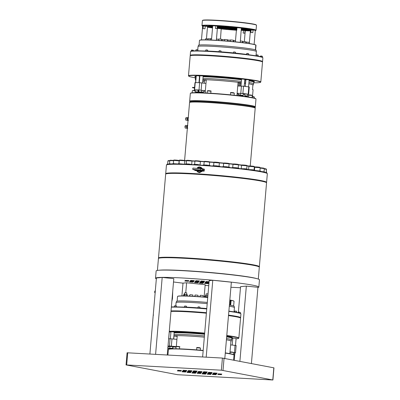 <?xml version="1.0" encoding="UTF-8"?>
<svg xmlns="http://www.w3.org/2000/svg" width="400" height="400" viewBox="0 0 400 400"><rect width="100%" height="100%" fill="white"/><g stroke="black" fill="none" stroke-linecap="round" stroke-linejoin="round"><path stroke-width="0.6" d="M259.175 266.935L259.27 266.855A50.63 2.825 -175.1 0 0 259.36 266.705A50.63 2.825 -175.1 0 0 223.895 260.955A50.63 2.825 -175.1 0 0 158.475 258.055A50.63 2.825 -175.1 0 0 158.54 258.22L158.615 258.315M259.36 266.705L266.55 182.845A50.63 2.825 -175.1 0 0 266.485 182.68A50.63 2.825 -175.1 0 0 231.085 177.095A50.63 2.825 -175.1 0 0 165.755 174.045A50.63 2.825 -175.1 0 0 165.66 174.195L158.475 258.055M153.245 314.975L153.525 315.125M153.335 314.995L153.265 314.72M153.235 314.97L153.27 314.68M155.245 291.605L155.19 290.97L154.9 291L154.68 291.865L154.755 292.7L155.21 292.015M155.15 292.74L154.755 292.7M254.91 106.94A32.585 1.82 -175.1 0 0 226.65 102.795A32.585 1.82 -175.1 0 0 191.47 101.055A32.585 1.82 -175.1 0 0 190.055 101.38M255.04 107.075A32.695 1.825 -175.1 0 0 219.505 102.17A32.695 1.825 -175.1 0 0 189.9 101.49L189.72 101.3A32.94 1.84 -175.1 0 1 189.675 101.19A32.94 1.84 -175.1 0 1 219.505 101.91A32.94 1.84 -175.1 0 1 255.315 106.82A32.94 1.84 -175.1 0 1 255.255 106.915L255.18 107.845A32.895 1.835 -175.1 0 0 232.135 104.135A32.895 1.835 -175.1 0 0 191.105 101.84A32.895 1.835 -175.1 0 0 189.63 102.23L189.89 101.52A32.7 1.825 4.9 0 1 191.355 101.135A32.7 1.825 4.9 0 1 232.14 103.415A32.7 1.825 4.9 0 1 255.045 107.105C254.36 106.765 256.52 106.925 249.89 105.615C244.305 104.66 236.52 103.72 226.54 102.785L202.955 101.12L191.45 101.055L189.89 101.52M181.905 295.91L183.005 283.115L186.615 282.77L205.185 284.68L204.175 296.45L205.08 296.475M205.09 296.365L204.305 296.34L204.12 297.065M183.945 295.695L183.01 295.705L183.87 295.53M183.985 294.035L184.715 294.015M184.725 293.9L183.875 293.995L183.745 295.525M229.395 305.045A28.95 1.615 4.9 0 1 230.895 305.315A28.95 1.615 4.9 0 1 234.205 306.335L234.425 307.575A29.28 1.635 4.9 0 1 234.425 307.6L234.06 311.895M175.81 305.775L176.08 302.6A29.28 1.635 4.9 0 1 176.085 302.575L176.515 301.39A28.95 1.615 4.9 0 1 207.3 302.435M186.74 295.995L183.695 295.92M183.965 294.44L187.01 294.5L183.965 294.44L183.86 295.63L187.055 296.01M186.545 294.58L186.445 295.775M187.33 294.735L187.23 295.925M184.865 294.435L184.76 295.625M230.49 301.175L231.145 300.87A28.365 1.585 4.9 0 0 230.985 300.84A28.365 1.585 4.9 0 0 230.35 300.72L230.145 305.175M177.125 301.14L177.525 296.49A28.365 1.585 4.9 0 1 177.575 296.405A28.365 1.585 4.9 0 1 192.635 296.38A28.365 1.585 4.9 0 1 207.725 297.49M229.815 300.13A28.365 1.585 4.9 0 1 231.025 300.355A28.365 1.585 4.9 0 1 234.01 301.24A28.365 1.585 4.9 0 1 234.045 301.335L233.645 305.985M230.605 305.26L231.145 300.87M174.145 332.955A29.28 1.635 4.9 0 1 204.575 334.275A29.46 1.645 4.9 0 0 174.15 332.91M226.665 336.87A29.28 1.635 4.9 0 1 231.8 338.255L231.66 339.885A29.28 1.635 4.9 0 1 231.655 339.91L231.225 341.095A28.95 1.615 4.9 0 1 230.93 341.27M226.665 336.85A29.46 1.645 4.9 0 1 231.97 338.295A29.46 1.645 4.9 0 1 231.785 338.425M174.005 334.595A29.28 1.635 4.9 0 1 204.43 335.91M226.525 338.505A29.28 1.635 4.9 0 1 228.31 338.825A29.28 1.635 4.9 0 1 231.66 339.885M169.255 331.6A36.05 2.01 4.9 0 1 204.65 333.35M226.76 335.76A36.05 2.01 4.9 0 1 234.47 336.975A36.05 2.01 4.9 0 1 238.525 338.385A36.05 2.01 4.9 0 1 236.05 338.795M231.96 338.315L232.795 338.375M232.22 345.055L232.81 338.16L233.685 338.155L236.08 338.44L235.485 345.395M170.355 338.74L170.95 331.795L171.825 331.785L174.22 332.075L173.625 339.02M168.675 338.84L169.265 331.955L170.93 332.005M197.96 307.825A29.46 1.645 -175.1 0 0 191.06 307.38A29.46 1.645 -175.1 0 0 186.475 307.16M184.52 307.09A29.46 1.645 -175.1 0 0 180.985 307.015M206.78 308.535A29.46 1.645 -175.1 0 0 199.905 307.965M171.365 306.965A36.05 2.01 4.9 0 1 198.72 308.05A36.05 2.01 4.9 0 1 206.765 308.715M228.875 311.12A36.05 2.01 4.9 0 1 240.66 313.525L240.88 313.785A36.295 2.025 4.9 0 1 240.925 313.905L240.605 317.665A36.295 2.025 4.9 0 1 240.54 317.775L240.395 317.895M229.29 306.225A29.28 1.635 4.9 0 1 231.075 306.545A29.28 1.635 4.9 0 1 234.425 307.575M176.085 302.575A29.28 1.635 4.9 0 1 207.2 303.63M226.415 339.78A28.67 1.6 4.9 0 1 230.945 341.045L229.865 353.64M176.32 346.385L177.235 335.685A28.67 1.6 4.9 0 1 204.325 337.16A28.95 1.615 4.9 0 0 173.89 335.905M173.725 339.035L173.985 335.995L177.18 336.325M172.895 348.74L173.055 346.88M233.6 360.075L234.025 355.125A32.94 1.84 -175.1 0 0 233.985 355.015L233.76 354.755A32.695 1.825 -175.1 0 0 225.29 352.89M203.19 350.405A32.695 1.825 -175.1 0 0 186.07 349.15A32.695 1.825 -175.1 0 0 168.71 349.175L168.45 349.4A32.94 1.84 -175.1 0 0 168.39 349.495L167.915 355.02M203.17 350.635A32.94 1.84 -175.1 0 0 185.94 349.37A32.94 1.84 -175.1 0 0 168.45 349.4M233.985 355.015A32.94 1.84 -175.1 0 0 225.275 353.11M272.92 379.995L273.96 367.86L222.415 358.07L127.08 352.78L126.04 364.915L221.375 370.205L272.92 379.995L177.585 374.705L126.04 364.915M187.455 371.785L191.07 372.04L187.455 371.785M202.715 372.96L206.33 373.215L202.715 372.96M192.39 372.38L196 372.635L192.39 372.38M207.645 373.555L211.26 373.81L207.645 373.555M187.685 371.475L191.3 371.73L187.685 371.475M188.15 370.86L191.765 371.115L188.15 370.86M192.62 372.07L196.235 372.33L192.62 372.07M192.85 371.765L196.465 372.02L192.85 371.765M177.59 370.59L181.205 370.845L177.59 370.59M177.825 370.28L181.435 370.54L177.825 370.28M193.08 371.455L196.695 371.71L193.08 371.455M208.11 372.94L211.725 373.195L208.11 372.94M218.205 373.825L221.82 374.08L218.205 373.825M207.88 373.245L211.49 373.5L207.88 373.245M217.975 374.13L221.585 374.385L217.975 374.13M202.485 373.265L206.095 373.52L202.485 373.265M186.995 372.4L190.605 372.655L186.995 372.4M192.155 372.69L195.77 372.945L192.155 372.69M202.02 373.88L205.635 374.135L202.02 373.88M207.415 373.86L211.03 374.12L207.415 373.86M212.345 374.46L215.96 374.715L212.345 374.46M217.74 374.44L221.355 374.695L217.74 374.44M193.315 371.15L196.925 371.405L193.315 371.15M203.41 372.035L207.025 372.29L203.41 372.035M208.57 372.32L212.185 372.58L208.57 372.32M193.545 370.84L197.16 371.095L193.545 370.84M203.18 372.34L206.79 372.595L203.18 372.34M183.22 370.265L186.83 370.52L183.22 370.265M208.34 372.63L211.955 372.885L208.34 372.63M198.015 372.055L201.63 372.31L198.015 372.055M203.64 371.725L207.255 371.98L203.64 371.725M213.505 372.92L217.12 373.175L213.505 372.92M198.475 371.435L202.09 371.695L198.475 371.435M198.245 371.745L201.86 372L198.245 371.745M212.58 374.15L216.19 374.405L212.58 374.15M207.185 374.17L210.795 374.425L207.185 374.17M202.25 373.575L205.865 373.83L202.25 373.575M197.09 373.285L200.7 373.54L197.09 373.285M191.925 372.995L195.54 373.25L191.925 372.995M182.06 371.805L185.675 372.06L182.06 371.805M197.32 372.975L200.935 373.235L197.32 372.975M212.81 373.845L216.425 374.1L212.81 373.845M213.04 373.535L216.655 373.79L213.04 373.535M213.275 373.225L216.885 373.485L213.275 373.225M202.945 372.65L206.56 372.905L202.945 372.65M188.38 370.55L191.995 370.805L188.38 370.55M182.985 370.57L186.6 370.825L182.985 370.57M177.36 370.9L180.975 371.155L177.36 370.9M187.92 371.17L191.53 371.425L187.92 371.17M197.785 372.36L201.395 372.615L197.785 372.36M182.29 371.495L185.905 371.75L182.29 371.495M182.755 370.88L186.37 371.135L182.755 370.88M182.525 371.185L186.135 371.445L182.525 371.185M187.225 372.09L190.84 372.345L187.225 372.09M197.55 372.67L201.165 372.925L197.55 372.67M171.025 310.935A36.295 2.025 4.9 0 1 198.335 312.04A36.295 2.025 4.9 0 1 206.42 312.705M228.53 315.11A36.295 2.025 4.9 0 1 240.605 317.665M171 311.215A36.05 2.01 4.9 0 1 198.355 312.3A36.05 2.01 4.9 0 1 206.4 312.96M228.51 315.37A36.05 2.01 4.9 0 1 236.215 316.585A36.05 2.01 4.9 0 1 240.295 317.77L240.515 318.035A36.295 2.025 4.9 0 1 240.56 318.15L238.855 338.055A36.295 2.025 4.9 0 1 238.79 338.165L238.525 338.385M171.35 307.17A36.295 2.025 4.9 0 1 198.655 308.28A36.295 2.025 4.9 0 1 206.745 308.945M228.855 311.345A36.295 2.025 4.9 0 1 240.88 313.785M226.42 339.755A28.95 1.615 4.9 0 1 227.915 340.025A28.95 1.615 4.9 0 1 231.225 341.095M169.28 331.32A36.295 2.025 4.9 0 1 204.675 333.095M226.785 335.495A36.295 2.025 4.9 0 1 234.705 336.745A36.295 2.025 4.9 0 1 238.855 338.055M228.49 315.595A36.295 2.025 4.9 0 1 236.41 316.84A36.295 2.025 4.9 0 1 240.515 318.035M170.985 311.42A36.295 2.025 4.9 0 1 206.38 313.19M207.095 293.835L206.08 293.915L208.02 294.08L207.095 293.835M207.875 295.74L205.215 295.625L205.115 296.82L207.765 297.02M207.885 295.61L205.215 295.625M206.115 295.625L206.01 296.815M207.795 295.77L207.695 296.96M204.945 297.135L207.755 297.155M185.09 292.605L186.77 292.9L185.09 292.605M177.575 296.405L177.71 296.295A28.24 1.575 4.9 0 1 192.705 296.27A28.24 1.575 4.9 0 1 207.735 297.375M229.825 300.02A28.24 1.575 4.9 0 1 233.9 301.11L234.01 301.24M194.71 296.39L195.005 295.315M189.75 296.12L189.865 294.74L190.68 294.735L192.905 295L192.795 296.275M200.07 296.75L200.195 295.32L201.005 295.315L203.235 295.58L203.115 296.985M205.035 296.98L205.19 295.895M199.87 296.735L200.17 295.6M194.915 296.4L195.03 295.03L195.845 295.025L198.07 295.29L197.955 296.6M189.545 296.11L189.845 295.025M189.34 296.1L189.61 295.33M187.31 294.96L187.425 296.02M176.045 347.19L172.775 346.855M168.695 346.435L167.99 346.355M234.53 352.945A34.89 1.95 -175.1 0 0 235.5 352.82L236.155 345.525L230.615 344.89M229.995 352.17L233.68 352.485L230.325 351.93L229.91 353.65M233.675 352.55L235.53 352.805M168.635 338.845A34.89 1.95 4.9 0 1 170.06 338.74L169.435 346.02A34.89 1.95 -175.1 0 0 168.01 346.125M169.435 346.02L179.53 346.865L179.58 348.85M176.92 339.36L170.06 338.74M170.37 346.355L172.315 346.52M168.685 346.515L172.795 346.62L172.645 348.37L169.73 348.12L169.88 346.37M233.67 352.615L234.175 352.89M155.595 354.335L162.19 277.445L173.795 278.64L167.25 354.985M162.19 277.445L156.415 277.995L149.895 354.015M156.34 278.82A51.85 2.895 4.9 0 1 155.52 278.22L156.145 270.94A51.85 2.895 4.9 0 1 183.77 270.74A51.85 2.895 4.9 0 1 259.46 279.795L258.84 287.075A51.85 2.895 4.9 0 1 257.925 287.53M240.47 287.715A51.85 2.895 4.9 0 1 231.215 287.275A51.85 2.895 4.9 0 1 230.92 287.255M208.74 285.685A51.85 2.895 4.9 0 1 205.125 285.375M183 283.15A51.85 2.895 4.9 0 1 173.51 281.975M155.52 278.22A51.85 2.895 4.9 0 1 183.145 278.025A51.85 2.895 4.9 0 1 258.84 287.075M188.915 280.665L185.305 280.4L188.915 280.665M208.18 283.665L204.57 283.405L208.18 283.665M203.02 283.38L199.405 283.115L203.02 283.38M198.085 282.78L194.475 282.52L198.085 282.78M193.155 282.185L189.54 281.925L193.155 282.185M193.385 281.88L189.775 281.615L193.385 281.88M188.455 281.28L184.84 281.02L188.455 281.28M188.685 280.975L185.07 280.71L188.685 280.975M194.08 280.955L190.465 280.69L194.08 280.955M194.31 280.645L190.7 280.385L194.31 280.645M199.475 280.935L195.86 280.67L199.475 280.935M204.64 281.225L201.025 280.96L204.64 281.225M209.075 281.745L205.955 281.555L209.06 281.91M203.25 283.07L199.635 282.81L203.25 283.07M208.415 283.36L204.8 283.095L208.415 283.36M203.48 282.765L199.87 282.5L203.48 282.765M198.32 282.475L194.705 282.21L198.32 282.475M208.645 283.05L205.03 282.79L208.645 283.05M199.245 281.24L195.63 280.98L199.245 281.24M204.405 281.53L200.795 281.27L204.405 281.53M199.01 281.55L195.4 281.29L199.01 281.55M193.85 281.26L190.235 281L193.85 281.26M209.045 282.08L205.725 281.865L209.035 282.225M204.175 281.84L200.56 281.575L204.175 281.84M209.02 282.42L205.495 282.175L209.01 282.535M198.78 281.86L195.17 281.595L198.78 281.86M203.945 282.145L200.33 281.885L203.945 282.145M198.55 282.165L194.935 281.905L198.55 282.165M193.615 281.57L190.005 281.305L193.615 281.57M203.715 282.455L200.1 282.19L203.715 282.455M208.99 282.77L205.265 282.48L208.98 282.84M238.33 312.705L240.565 286.66L246.34 286.105L257.945 287.3L251.41 363.505M202.63 356.965L209.175 280.615L212.78 280.275L231.355 282.185L224.82 358.385M212.78 280.275L206.19 357.16M246.34 286.105L239.895 361.285M236.095 338.795L235.525 345.4M234.885 352.91L234.26 360.2M186.615 282.77L185.77 292.64M233.65 352.825L234.655 352.99L234.505 354.74L233.5 354.575L233.68 352.485M170.03 348.375L168.045 348.28L168.195 346.53L169.86 346.595M170.27 348.63L168.58 348.5L170.27 348.63M171.15 348.38L169.905 348.33L171.145 348.365M266.485 182.68L266.26 182.42A50.385 2.815 -175.1 0 0 231.035 176.855A50.385 2.815 -175.1 0 0 166.02 173.825L165.755 174.045M259.255 267.025L259.03 266.765A50.385 2.815 -175.1 0 0 223.805 261.205A50.385 2.815 -175.1 0 0 158.785 258.17L158.525 258.39A50.63 2.825 4.9 0 1 223.855 261.44A50.63 2.825 4.9 0 1 259.255 267.025A50.63 2.825 4.9 0 1 259.32 267.19L258.3 279.07M266.405 182.59L266.5 182.51A50.63 2.825 -175.1 0 0 266.59 182.36A50.63 2.825 -175.1 0 0 231.125 176.605A50.63 2.825 -175.1 0 0 165.705 173.71A50.63 2.825 -175.1 0 0 165.77 173.875L165.85 173.97M266.59 182.36L267.33 173.745A50.63 2.825 -175.1 0 0 267.265 173.58A50.63 2.825 -175.1 0 0 231.865 167.99A50.63 2.825 -175.1 0 0 166.535 164.945A50.63 2.825 -175.1 0 0 166.445 165.095L165.705 173.71M202.675 171.055L199.63 172.625L198.565 172.355A2.745 2.59 -75.9 0 0 201.58 170.81M201.73 168.855A2.745 2.59 -75.9 0 0 199.905 167.03L200.965 167.3L202.745 168.915M254.745 167.175A43.31 2.42 -175.1 0 0 254.315 167.095M248.895 166.225A43.31 2.42 -175.1 0 0 246.975 165.955M241.54 165.24A43.31 2.42 -175.1 0 0 238.45 164.87M233.005 164.26A43.31 2.42 -175.1 0 0 230.065 163.95A43.31 2.42 -175.1 0 0 229.115 163.85L228.84 167.015M223.655 163.32A43.31 2.42 -175.1 0 0 219.375 162.93M213.905 162.465A43.31 2.42 -175.1 0 0 209.655 162.135M204.185 161.74A43.31 2.42 -175.1 0 0 200.385 161.495M194.915 161.185A43.31 2.42 -175.1 0 0 191.975 161.045M186.495 160.84A43.31 2.42 -175.1 0 0 184.785 160.8M233.175 164.045A43.065 2.405 -175.1 0 0 230.01 163.715A43.065 2.405 -175.1 0 0 229.055 163.615M223.805 163.1A43.065 2.405 -175.1 0 0 219.285 162.69M214.03 162.245A43.065 2.405 -175.1 0 0 209.54 161.895M204.275 161.52A43.065 2.405 -175.1 0 0 200.25 161.26M194.97 160.96A43.065 2.405 -175.1 0 0 191.825 160.81M186.52 160.62A43.065 2.405 -175.1 0 0 184.645 160.575M179.315 160.56A43.065 2.405 -175.1 0 0 179.025 160.565M254.9 166.985A43.065 2.405 -175.1 0 0 254.335 166.88M249.08 166.03A43.065 2.405 -175.1 0 0 246.985 165.73M241.725 165.035A43.065 2.405 -175.1 0 0 238.43 164.64M267.265 173.58L267.04 173.315A50.385 2.815 -175.1 0 0 266.76 173.105A50.385 2.815 -175.1 0 0 264.45 172.335A50.385 2.815 -175.1 0 0 260.06 171.42A50.385 2.815 -175.1 0 0 253.785 170.415A50.385 2.815 -175.1 0 0 245.9 169.35A50.385 2.815 -175.1 0 0 236.745 168.28A50.385 2.815 -175.1 0 0 231.815 167.755A50.385 2.815 -175.1 0 0 226.72 167.245A50.385 2.815 -175.1 0 0 216.27 166.3A50.385 2.815 -175.1 0 0 205.85 165.48A50.385 2.815 -175.1 0 0 195.91 164.82A50.385 2.815 -175.1 0 0 186.89 164.35A50.385 2.815 -175.1 0 0 179.18 164.09A50.385 2.815 -175.1 0 0 173.115 164.055A50.385 2.815 -175.1 0 0 168.97 164.24A50.385 2.815 -175.1 0 0 166.92 164.645A50.385 2.815 -175.1 0 0 166.8 164.725L166.535 164.945M202.58 82.975L203.18 76.005L199.915 75.735M196.29 75.67L199.555 75.94L198.975 82.67M245.31 86.44L245.895 79.645L247.38 79.68L249.165 79.925L248.565 86.88M240.94 86.04L241.535 79.07L243.025 79.105L244.805 79.35L244.21 86.3M197.5 92.14L195.55 91.985L197.5 92.14M195.085 91.745L195.235 89.995L198.15 90.245L198 91.995L195.205 91.72L196.01 92.085C197.9 92.26 198.56 92.23 198 91.995M200.18 92.075L199.285 92.08L200.18 92.075M198.71 91.81L198.86 90.06L201.775 90.31L201.625 92.06L198.71 91.81C198.835 92.075 198.185 92.02 201.245 92.26L201.625 92.06M241.885 95.535L240.88 95.375L241.895 95.43M240.485 93.405L243.405 93.655L243.255 95.405L240.335 95.155L240.485 93.405M247.115 96.135L245.15 95.96L247.115 96.135M244.69 95.73L244.84 93.98L247.76 94.23L247.61 95.98L244.91 95.705L247.21 96.175L245.47 96.05C248.755 96.275 247.015 96.19 247.61 95.98M202.645 26.18A26.9 1.5 4.9 0 1 202.23 25.945A26.9 1.5 4.9 0 1 226.555 26.445A26.9 1.5 4.9 0 1 255.75 30.535A26.9 1.5 4.9 0 1 255.3 30.69M250.385 30.89A26.9 1.5 4.9 0 1 245.245 30.74M236.41 30.235A26.9 1.5 4.9 0 1 221.225 28.935M212.525 27.935A26.9 1.5 4.9 0 1 207.455 27.21M220.48 39.075L221.205 28.69L217.39 28.29M243.595 30.38L245.01 30.685L244.79 33.235L243.115 33.02L243.595 30.38L241.17 30.21M251.39 29.845L250.465 29.98L253.04 30.075L252.825 32.62L250.865 32.5L251.08 29.95M253.04 30.075L255.21 30.265L252.755 29.935M236.525 30.22L236.985 27.555L236.8 30.21L236.395 30.25L235.4 41.85M240.255 42.37L241.355 28.065L236.985 27.555M215.9 25.81L217.315 26.115L217.095 28.665L215.42 28.445L215.9 25.81L212.715 25.775L215.64 25.9M203.575 26.005L205.23 26.23L205.01 28.78L203.05 28.66L203.27 26.11L203.575 26.005L202.655 26.14L203.27 26.11M205.23 26.23L207.395 26.425L204.945 26.09M217.56 26.29L220.88 26.66L217.55 26.455M212.62 26.27L208.67 25.94L212.62 26.27M212.61 26.94L209.59 26.585L212.625 26.75M212.56 27.515L210.51 27.23L212.58 27.295M223.635 28.58L219.685 28.255L223.635 28.58M232.805 29.6L228.86 29.275L232.805 29.6M249.315 30.355L245.365 30.03L249.315 30.355M248.395 29.715L244.445 29.385L248.395 29.715M247.475 29.07L243.525 28.74L247.475 29.07M236.715 28.03L234.35 27.72L236.73 27.815M234.935 27.49L230.985 27.165L234.935 27.49M230.965 28.315L227.02 27.985L230.965 28.315M229.445 29.045L225.495 28.72L229.445 29.045M222.715 27.935L218.765 27.61L222.715 27.935M226.08 28.49L222.13 28.165L226.08 28.49M236.59 29.44L233.75 29.095L236.61 29.24M245.95 29.8L242 29.475L245.95 29.8M226.68 27.115L222.735 26.785L226.68 27.115M241.315 28.52L241.675 28.615L241.305 28.645M217.54 26.575L218.435 26.75L217.52 26.76M230.045 27.67L226.1 27.34L230.045 27.67M241.295 28.8L245.035 29.17L241.285 28.895M212.635 26.63L212.035 26.495L212.65 26.47M227.6 27.755L223.655 27.43L227.6 27.755M236.645 28.82L232.83 28.455L236.65 28.74M225.16 27.845L221.21 27.52L225.16 27.845M217.49 27.12L219.355 27.39L217.475 27.34M241.275 29.04L242.595 29.26L241.255 29.25M221.795 27.29L217.845 26.965L221.795 27.29M236.665 28.59L235.27 28.365L236.685 28.375M233.41 28.225L229.465 27.895L233.41 28.225M224.24 27.2L220.29 26.875L224.24 27.2M235.855 28.135L231.905 27.81L235.855 28.135M232.49 27.58L228.545 27.255L232.49 27.58M236.62 29.115L236.19 29.01L236.63 28.975M241.225 29.595L243.515 29.905L241.205 29.815M234.33 28.87L230.385 28.54L234.33 28.87M217.44 27.695L220.275 28.035L217.425 27.89M228.52 28.4L224.575 28.075L228.52 28.4M231.885 28.955L227.94 28.63L231.885 28.955M235.25 29.515L231.305 29.185L235.25 29.515M229.125 27.025L225.18 26.695L229.125 27.025M223.315 26.56L219.37 26.23L223.315 26.56M241.345 28.185L244.115 28.525L241.33 28.385M250.84 29.625L246.89 29.295L250.84 29.625M250.44 30.27L247.81 29.94L250.455 30.06M246.87 30.445L242.92 30.12L246.87 30.445M236.545 30.01L234.67 29.74L236.56 29.79M227 29.135L223.05 28.81L227 29.135M217.415 28.02L217.835 28.125L217.405 28.155M207.505 26.64L211.105 27.015L207.495 26.765M210.175 26.36L206.225 26.03L210.175 26.36M212.68 26.095L211.115 25.855L212.7 25.88M256.455 25.165L256.23 24.905A26.9 1.5 -175.1 0 0 227.025 20.985A26.9 1.5 -175.1 0 0 202.71 20.315L202.45 20.535A27.145 1.515 4.9 0 1 226.98 21.21A27.145 1.515 4.9 0 1 256.455 25.165A27.145 1.515 4.9 0 1 256.49 25.255L256.065 30.23A27.145 1.515 -175.1 0 0 226.555 26.185A27.145 1.515 -175.1 0 0 201.975 25.595A27.145 1.515 -175.1 0 0 202.01 25.68L202.23 25.945M255.75 30.535L256.015 30.31A27.145 1.515 -175.1 0 0 256.065 30.23M201.975 25.595L202.4 20.62A27.145 1.515 4.9 0 1 202.45 20.535M217.38 28.405L221.235 28.795M241.165 30.32L243.33 30.47M245.26 30.765L244.34 41.56M249.3 43.545L250.465 29.98M255.32 30.395L254.125 44.42M237.02 27.66L241.355 28.065M239.745 42.31L237.53 42.07M217.565 26.19L216.36 40.3M213.27 40.125L212.06 40.065M211.485 40.035L212.715 25.775M207.51 26.555L206.46 38.81M230.235 41.355L230.495 39.92L233.39 40.205L233.27 41.64M233.62 41.67L233.72 40.5L235.51 40.57M240.375 40.965L242.565 41.23L242.445 42.625M218.615 40.44L218.875 38.99L221.775 39.275L221.655 40.655M224.425 40.865L224.685 39.455L227.585 39.74L227.465 41.11M227.815 41.14L227.91 40.035L230.335 40.175M222.005 40.68L222.1 39.565L224.525 39.705M216.465 39.075L218.715 39.24M210.365 39.99L210.48 38.635L211.605 38.65M242.795 42.665L242.89 41.525L245.93 41.785L245.82 43.05M233.35 40.69L233.7 40.73M227.54 40.22L227.89 40.26M221.735 39.755L222.08 39.795M246.17 43.095L246.255 42.08L249.295 42.34L249.195 43.525M207.935 39.9L208.04 38.725L210.465 38.86M242.525 41.71L242.87 41.75M205.505 39.85L205.595 38.81L208.02 38.95M245.89 42.265L246.235 42.305M255.755 45.975L255.905 45.64A28.365 1.585 4.9 0 0 255.88 45.615A28.365 1.585 4.9 0 0 255.75 45.53L255.42 49.855M255.9 45.64L255.515 49.885M199.08 45.07L199.475 40.415A28.365 1.585 4.9 0 1 199.53 40.33L199.66 40.22A28.24 1.575 4.9 0 1 202.2 39.87A28.24 1.575 4.9 0 1 233.08 41.62A28.24 1.575 4.9 0 1 255.85 45.04L255.96 45.17A28.365 1.585 4.9 0 1 256 45.26L255.6 49.915M199.53 40.33A28.365 1.585 4.9 0 1 202.08 39.98A28.365 1.585 4.9 0 1 232.78 41.705A28.365 1.585 4.9 0 1 255.92 45.13A28.365 1.585 4.9 0 1 255.96 45.17M239.86 95.55L240.205 95.59M195.355 77.795A36.05 2.01 4.9 0 1 188.86 76.255A36.05 2.01 4.9 0 1 188.755 76.165L188.535 75.9A36.295 2.025 4.9 0 1 188.485 75.785L190.195 55.88A36.295 2.025 4.9 0 1 190.26 55.77A36.295 2.025 4.9 0 1 225.805 56.9A36.295 2.025 4.9 0 1 262.365 61.875A36.295 2.025 4.9 0 1 262.47 61.965A36.295 2.025 4.9 0 1 262.515 62.08L260.81 81.985A36.295 2.025 4.9 0 1 260.745 82.09L260.48 82.315A36.05 2.01 4.9 0 1 253.7 82.795M188.485 75.785A36.295 2.025 4.9 0 1 223.085 76.72A36.295 2.025 4.9 0 1 260.66 81.775A36.295 2.025 4.9 0 1 260.81 81.985M190.26 55.77L190.525 55.55A36.05 2.01 4.9 0 1 234.315 57.445A36.05 2.01 4.9 0 1 262.145 61.61A36.05 2.01 4.9 0 1 262.245 61.7L262.47 61.965M188.755 76.165A36.05 2.01 4.9 0 1 222.07 76.895A36.05 2.01 4.9 0 1 260.395 82A36.05 2.01 4.9 0 1 260.48 82.315M248.835 83.76A28.95 1.615 4.9 0 1 253.065 84.83A28.95 1.615 4.9 0 1 253.175 85.02A28.95 1.615 4.9 0 1 252.88 85.2M195.75 80.3A28.95 1.615 4.9 0 1 195.61 80.215A28.95 1.615 4.9 0 1 195.49 80.075A28.95 1.615 4.9 0 1 195.93 79.815M199.24 79.58A28.95 1.615 4.9 0 1 199.58 79.575M202.87 79.605A28.95 1.615 4.9 0 1 241.23 82.655M244.485 83.085A28.95 1.615 4.9 0 1 245.585 83.245M244.46 83.365L245.57 83.385M248.83 83.79A28.67 1.6 4.9 0 1 252.9 84.975L252.505 89.575M205.155 92.93L206.285 79.735A28.67 1.6 4.9 0 1 238.07 82.29L236.935 95.51M195.555 82.61L195.77 80.075A28.67 1.6 4.9 0 1 195.92 79.935M199.24 79.615A28.67 1.6 4.9 0 1 199.29 79.61L199.575 79.65M202.73 81.225A23.79 1.33 -175.1 0 0 204.37 81.535M204.37 81.5A23.425 1.31 4.9 0 1 202.735 81.175M202.82 80.175A23.425 1.31 4.9 0 1 206.25 80.15M238.04 82.635A23.425 1.31 4.9 0 1 241.195 83.06M248.94 82.515A29.28 1.635 4.9 0 1 253.49 83.645A29.28 1.635 4.9 0 1 253.61 83.81A29.28 1.635 4.9 0 1 253.605 83.835L253.175 85.02M195.49 80.075L195.27 78.835A29.28 1.635 4.9 0 1 195.27 78.81A29.28 1.635 4.9 0 1 196.04 78.51M199.35 78.33A29.28 1.635 4.9 0 1 199.685 78.325M202.975 78.365A29.28 1.635 4.9 0 1 241.335 81.42M244.595 81.845A29.28 1.635 4.9 0 1 245.69 82.005M197.755 49.77L198.035 46.53A29.28 1.635 4.9 0 1 198.04 46.505L198.47 45.32A28.95 1.615 4.9 0 1 226.28 46.105A28.95 1.615 4.9 0 1 256.04 50.12A28.95 1.615 4.9 0 1 256.155 50.265L256.38 51.505A29.28 1.635 4.9 0 1 256.38 51.53L256.01 55.82M198.04 46.505A29.28 1.635 4.9 0 1 226.165 47.3A29.28 1.635 4.9 0 1 256.26 51.36A29.28 1.635 4.9 0 1 256.38 51.505M190.4 55.655L190.28 55.515A36.295 2.025 4.9 0 1 190.235 55.395L190.555 51.635A36.295 2.025 4.9 0 1 190.625 51.525L190.885 51.305A36.05 2.01 4.9 0 1 234.68 53.2A36.05 2.01 4.9 0 1 262.61 57.45L262.835 57.715A36.295 2.025 4.9 0 1 262.88 57.835L262.555 61.595A36.295 2.025 4.9 0 1 262.49 61.705L262.35 61.82M190.625 51.525A36.295 2.025 4.9 0 1 234.715 53.435A36.295 2.025 4.9 0 1 262.835 57.715M190.235 55.395A36.295 2.025 4.9 0 1 234.39 57.195A36.295 2.025 4.9 0 1 262.555 61.595M255.315 106.82L255.98 99.05A32.94 1.84 -175.1 0 0 255.935 98.945A32.94 1.84 -175.1 0 0 220.17 94.145A32.94 1.84 -175.1 0 0 190.4 93.325A32.94 1.84 -175.1 0 0 190.34 93.425L189.675 101.19M255.935 98.945L255.715 98.68A32.695 1.825 -175.1 0 0 220.215 93.92A32.695 1.825 -175.1 0 0 190.665 93.105L190.4 93.325M198.17 92.685L198.355 90.49M199.025 82.67L199.29 79.61M245.35 96.55L245.39 96.045M250.795 55.045A29.46 1.645 -175.1 0 0 248.53 54.695M246.595 54.42A29.46 1.645 -175.1 0 0 235.415 53.105M233.475 52.91A29.46 1.645 -175.1 0 0 223.98 52.06A29.46 1.645 -175.1 0 0 220.965 51.83M219.02 51.69A29.46 1.645 -175.1 0 0 207.675 51.06M205.725 50.995A29.46 1.645 -175.1 0 0 202.94 50.945M245.83 80.365A29.28 1.635 4.9 0 0 244.735 80.21A29.46 1.645 4.9 0 1 245.835 80.35M249.085 80.855A29.46 1.645 4.9 0 1 253.925 82.22A29.46 1.645 4.9 0 1 253.735 82.355M195.39 77.355A29.46 1.645 4.9 0 1 195.23 77.19A29.46 1.645 4.9 0 1 196.185 76.825M199.49 76.67A29.46 1.645 4.9 0 1 199.83 76.67M203.12 76.71A29.46 1.645 4.9 0 1 241.475 79.765A29.28 1.635 4.9 0 0 203.12 76.725M249.08 80.875A29.28 1.635 4.9 0 1 253.75 82.18L253.61 83.81M195.27 78.81L195.41 77.17A29.28 1.635 4.9 0 1 196.18 76.87M199.49 76.69A29.28 1.635 4.9 0 1 199.825 76.69M203.435 92.425A23.485 1.31 4.9 0 1 201.665 92.075M201.75 91.1A23.485 1.31 4.9 0 1 202.09 91.08L201.72 90.935M198.815 90.55L198.13 90.46M195.225 90.075L194.34 89.915L194.61 89.89L195.235 82.61A34.89 1.95 4.9 0 1 199.635 82.69L199.01 89.97A34.89 1.95 -175.1 0 0 194.61 89.89M243.515 86.21A34.89 1.95 4.9 0 1 248.8 86.91L248.175 94.195A34.89 1.95 -175.1 0 0 242.89 93.495L243.515 86.21L237.75 85.985M237.125 93.265L242.89 93.495M252.5 96.48L253.08 89.695L252.515 89.58M195.235 82.61L194.965 82.635L194.34 89.915M199.01 89.97L205.345 90.705M205.97 83.42L199.635 82.69M248.175 94.195L247.75 94.31M244.82 94.26L243.355 94.23M248.625 94.295L249.25 87.015L248.8 86.91M237.095 93.615L238.06 93.775L237.905 95.62M238.02 94.26L238.98 94.42L238.87 95.73M240.18 95.885L240.425 95.335M238.94 94.905L239.9 95.065L239.835 95.845M203.4 92.85L203.535 91.275L205.295 91.34M266.785 173.12L266.825 172.645L264.64 172.28M264.635 172.38L264.67 171.925L260.555 171.385M260.545 171.51L260.58 171.075L254.705 170.44M254.695 170.545L254.73 170.135L252.765 169.795L247.92 169.605M247.345 169.535L247.375 169.145L245.08 168.765L240.56 168.705M238.81 168.51L238.845 168.145L236.205 167.735L232.375 167.51L232.02 167.775M229.475 167.515L229.5 167.185L226.515 166.74L222.79 166.565L222.67 166.865M219.735 166.6L219.76 166.3L216.415 165.825L212.955 165.71L212.925 166.02M210.02 165.79L210.045 165.535L206.655 165.055L203.235 164.95L203.205 165.29M200.76 165.125L197.39 164.44L193.97 164.335L193.94 164.705M192.355 164.615L188.98 164L185.56 163.9L185.525 164.29M185.18 164.275L178.375 163.655L178.34 164.075M178.35 163.96L172.725 163.625L172.685 164.06M172.695 163.94L168.86 163.8L168.82 164.255M168.825 164.165L166.945 164.175L166.905 164.65M197.715 170.32A1.22 1.15 -75.9 0 0 199.38 170.435M199.905 167.03A2.745 2.59 -75.9 0 0 197.175 168.085M196.705 170.395A2.745 2.59 -75.9 0 0 198.565 172.355M198.64 171.81A2.195 2.075 -75.9 0 0 201.055 170.695M201.135 168.75A2.195 2.075 -75.9 0 0 199.71 167.55M199.285 168.525L198.755 168.14L198.135 168.45M197.425 170.165L198.515 170.945L199.725 170.32M197.895 170.51A1.415 1.335 -75.9 0 0 200 170.485M199.625 168.38A1.415 1.335 -75.9 0 0 199.05 168.215M198.755 168.14L199.21 168.315M199.905 170.48L198.515 170.945M202.44 171.04A1.025 0.335 -86.2 0 1 202.42 171.04A1.025 0.335 -86.2 0 1 202.4 171.035L199.5 170.445A6.1 0.34 -175.1 0 0 197.495 170.31L197.09 170.295A2.195 2.075 -75.9 0 0 200.94 170.67M201.02 168.72A2.195 2.075 -75.9 0 0 197.67 168.13M192.925 168.085L203.78 168.985L203.73 169.545L200.515 168.685L192.925 168.085L192.73 169.355L202.565 170.19L203.655 170.465L203.605 171.025L204.1 171.15A1.025 0.335 93.8 0 0 204.12 171.15A1.025 0.335 93.8 0 0 204.16 171.145L204.18 170.91M202.64 169.27L202.565 170.19M201.52 168.845L202.35 168.88M201.85 170.9L199.75 170.135L193.65 169.71L196.23 170.535L194.855 170.445L194.89 170.025M194.725 169.745L199.64 170.35L194.72 169.83M204.305 169.44L204.33 169.14A1.025 0.335 93.8 0 0 204.275 169.11L203.78 168.985M195.39 170.57A1.025 0.335 -86.2 0 1 195.37 170.57A1.025 0.335 -86.2 0 1 195.35 170.57L194.855 170.445M195.565 170.195L197.09 170.295L196.445 170.495L196.76 170.61M196.5 170.54L196.175 170.52M200.04 170.49L202.175 170.92M203.605 171.025L202.23 170.935M203.655 170.465L202.245 170.765M201.71 168.895L203.73 169.545M158.91 270.25A50.63 2.825 4.9 0 1 222.805 273.695A50.63 2.825 4.9 0 1 256.855 278.645M157.415 270.42L158.43 258.54A50.63 2.825 4.9 0 1 158.525 258.39M194.52 87.82L192.495 87.74L194.505 88.025M194.55 87.455L192.61 87.395M194.665 90.52L194.71 90.005M188.03 120.405L185.85 120.185L185.605 118.78L186.08 117.515L187.755 117.61L187.28 118.875L187.45 119.565A1.34 0.63 -86.8 0 1 187.565 118.26M188.02 120.155A1.14 0.535 -86.8 0 1 187.52 118.915A1.14 0.535 -86.8 0 1 188.035 117.885M187.84 120A1.075 0.505 -86.8 0 1 187.585 118.925A1.075 0.505 -86.8 0 1 187.985 117.99M188.495 120.245L187.875 120.125L187.66 118.91L188.25 117.825M185.605 118.78L187.28 118.875M188.475 117.75L187.755 117.61M185.85 120.185L188.245 120.42M187.45 119.565L187.525 120.28M187.925 120.35A1.34 0.63 -86.8 0 1 187.455 119.595M187.575 118.23A1.34 0.63 -86.8 0 1 188.155 117.68M188.155 118.94L187.66 118.91M187.35 128.295L185.175 128.075L184.93 126.67L185.4 125.405L187.08 125.5L186.605 126.765L186.775 127.455A1.34 0.63 -86.8 0 1 186.885 126.15M187.34 128.045A1.14 0.535 -86.8 0 1 186.845 126.805A1.14 0.535 -86.8 0 1 187.36 125.775M187.16 127.89A1.075 0.505 -86.8 0 1 186.91 126.81A1.075 0.505 -86.8 0 1 187.305 125.88M187.82 128.13L187.2 128.01L186.985 126.8L187.575 125.715M184.93 126.67L186.605 126.765M187.8 125.635L187.08 125.5M185.175 128.075L187.57 128.305M186.775 127.455L186.85 128.17M187.25 128.24A1.34 0.63 -86.8 0 1 186.78 127.485M186.895 126.12A1.34 0.63 -86.8 0 1 187.48 125.57M187.48 126.825L186.985 126.8M172.72 291.175L172.485 298.44L172.12 298.16M152.95 318.415L152.995 317.85M153.03 317.46L153.06 317.09M184.59 160.535L189.56 102.565A32.94 1.84 4.9 0 1 191.04 102.15A32.94 1.84 4.9 0 1 232.12 104.45A32.94 1.84 4.9 0 1 255.195 108.19L250.24 165.975M172.715 347.555L172.695 348.745M179.13 346.69L176.545 346.455M196.89 347.755L200.455 348.09L199.6 347.7C197.185 347.44 196.255 347.465 196.805 347.775L196.89 347.755M199.81 347.85L197.14 347.535M232.345 352.04L230.37 351.93M239.71 312.265L238.6 312.225L239.71 312.265M239.705 312.15L238.74 312.105M235.39 311.115L236.625 311.275L235.39 311.115M236.2 311.15L235.12 311.06M234.715 311.125L234.605 311.985M198.035 306.955L199.98 307.125L198.035 306.955L197.945 307.995M199.51 307L198.165 306.845M184.675 306.135L186.55 306.28L186.465 307.26M186.14 306.155L184.8 306.025M176.46 305.995L174.515 305.83L176.46 305.995L176.38 306.9M176.105 305.88L174.905 305.775M171.42 306.315L171.395 306.965M226.695 336.53A29.575 1.65 4.9 0 1 232.11 337.995L232.12 337.945M174.175 332.575A29.575 1.65 4.9 0 1 204.6 333.95M204.625 333.69A29.92 1.67 -175.1 0 0 174.205 332.27M232.125 337.975A29.92 1.67 -175.1 0 0 226.715 336.26M222.415 358.07L221.375 370.205M223.015 370.375L224.055 358.24M126.69 364.91L127.73 352.775M273.82 367.815L272.78 379.95M235.045 345.345L234.42 352.625M171.36 346.135L171.985 338.855M233.815 354.82L234.505 354.74M168.045 348.28L168.76 348.595C170.72 348.8 171.455 348.78 170.96 348.53L170.765 348.47M168.72 348.475L170.49 348.64L168.72 348.475M196.015 92.085L197.68 92.19L196.015 92.085M201.225 92.26L200.815 92.125L201.225 92.26M240.62 95.345L241.27 95.495L240.62 95.345M200.985 92.255L200.94 92.755M243.085 96.245L243.145 95.565M241.525 79.19A29.92 1.67 -175.1 0 0 203.17 76.13M199.88 76.075A29.92 1.67 -175.1 0 0 199.54 76.075M196.24 76.19A29.92 1.67 -175.1 0 0 195.14 76.85M254.075 81.905A29.92 1.67 -175.1 0 0 249.135 80.265M245.885 79.77A29.92 1.67 -175.1 0 0 244.785 79.615M195.23 77.19L195.14 76.875A29.575 1.65 4.9 0 1 196.215 76.495M199.52 76.35A29.575 1.65 4.9 0 1 199.855 76.35M203.145 76.395A29.575 1.65 4.9 0 1 241.505 79.45M244.76 79.88A29.575 1.65 4.9 0 1 245.86 80.035M249.11 80.54A29.575 1.65 4.9 0 1 254.065 81.925L254.075 81.875M191.25 51.145L191.34 50.135L193.23 50.315M193.13 50.18L191.785 50.085M195.9 50.82L195.99 49.76L197.935 49.93L197.86 50.82M197.6 49.81L196.395 49.71M205.885 50.035L207.755 50.17L207.67 51.15M207.345 50.05L206.01 49.92M221.035 50.985L219.095 50.82L221.035 50.985L220.95 52M220.56 50.86L219.225 50.705M235.49 52.23L233.545 52.065L235.49 52.23L235.405 53.27M235.085 52.11L233.755 51.94M248.615 53.695L246.67 53.525L248.615 53.695L248.525 54.745M248.185 53.57L247.095 53.405M256.24 54.975L258.145 55.12L258.055 56.175M257.715 55L256.645 54.905M260.43 56.67L260.485 56.09L262.425 56.26L262.34 57.265M261.565 56.02L260.62 55.98M252.15 96.68L254.385 96.97L254.285 98.11M253.59 96.59L252.17 96.45L254.385 96.97M248.615 95.18L252.25 95.48L252.07 97.62M250.305 94.98L248.875 94.955M234.27 93.1L233.415 92.71C231 92.455 230.07 92.48 230.625 92.79L234.27 93.1L234.09 95.2M233.64 92.86L231.25 92.54M207.14 93.03L207.32 90.92L210.96 91.22L210.795 93.245M210.245 90.99L207.595 90.705M192.17 92.785L192.355 90.65L195.165 90.805M192.355 90.65L195.185 90.575L193.075 90.53M241.41 86.05L240.79 93.33M201.13 90.145L201.755 82.865M266.4 169.805L266.34 172.505M264.25 168.975L266.44 169.31L266.17 172.475M260.16 168.105L264.285 168.59L264.015 171.755M260.92 167.81L263.95 168.17L264.285 168.59M260.195 167.74C259.58 167.42 261.595 167.435 257.51 167.01C253.415 166.73 255.385 167.045 254.725 167.275L260.195 167.74L259.92 170.905M254.34 166.8C253.73 166.48 255.745 166.495 251.66 166.07C247.565 165.79 249.535 166.105 248.875 166.33L254.34 166.8L254.07 169.965M249.83 166.135L250.175 166.18M253.085 166.43L250.105 165.97M246.99 165.81C246.38 165.49 248.39 165.5 244.305 165.08C240.21 164.8 242.185 165.115 241.52 165.34L246.99 165.81L246.72 168.975M245.81 165.445L242.41 164.97M238.455 164.81C237.845 164.49 239.855 164.505 235.77 164.08C231.675 163.8 233.65 164.115 232.985 164.345L238.455 164.81L238.185 167.975M237.28 164.445L233.615 163.975M223.72 163.35L229.115 163.85C228.505 163.53 230.515 163.54 226.43 163.12C222.335 162.84 224.305 163.155 223.645 163.38L223.72 163.35M227.88 163.48L224.105 163.025M219.37 162.965C218.76 162.645 220.775 162.66 216.685 162.235C212.59 161.955 214.565 162.27 213.9 162.5L219.37 162.965L219.1 166.13M218.015 162.595L214.3 162.16M203.915 164.895L204.185 161.73L206.685 161.795L209.655 162.2L209.385 165.365M208.4 161.83L204.62 161.425M194.65 164.28L194.92 161.115L197.135 161.155L200.39 161.585L200.12 164.75M199.21 161.22L195.495 160.85M186.24 163.845L186.51 160.68L191.505 161.02L191.98 161.15L191.71 164.31M190.805 160.78L187.315 160.455M179.05 163.6L179.325 160.44L183.95 160.725L184.795 160.905L184.52 164.07M183.8 160.545L180.45 160.265M173.4 163.57L173.675 160.405L179.145 160.875L178.91 163.6M178.455 160.515L175.075 160.265M169.535 163.745L169.81 160.58L173.645 160.765M169.81 160.58L170.21 160.22L173.67 160.425L171.11 160.43M167.625 164.12L167.895 160.955L169.775 160.97M167.895 160.955L168.3 160.595L169.805 160.625L169.12 160.795M200.515 168.685L200.41 169.915M196.185 169.79L196.16 170.11M204.33 169.14L204.16 171.145M195.35 170.57L196.78 170.66M202.4 171.035L204.1 171.15M197.36 169.89L197.33 170.235M200.63 169.95L199.75 170.135M199.895 168.435L200.735 168.735M192.715 87.735L192.745 87.37M172.485 298.44L171.84 301.435M255.18 107.845L255.195 108.19M189.56 102.565L189.63 102.23M169.035 348.625L168.995 349.045M175.915 348.75L176.095 346.62L177.005 346.38C179.43 346.535 180.34 346.72 179.745 346.93M196.805 347.775L196.63 349.86M200.455 348.09L200.275 350.155M238.6 312.225L238.55 312.76M240.54 312.39L240.46 313.375M236.625 311.275L236.535 312.33M199.98 307.125L199.89 308.145M184.515 307.16L184.605 306.11L186.55 306.28M174.515 305.83L174.425 306.89M231.97 338.295L232.11 337.995M172.74 348.745L172.9 346.865M205.945 295.445L206.075 293.92M186.64 294.425L186.77 292.9M184.695 294.255L184.825 292.73M172.645 348.37L171.885 348.56C169.92 348.425 169.2 348.28 169.73 348.12M199.315 82.68L199.91 75.725M195.69 82.61L196.285 75.66M243.255 95.405L242.495 95.59C240.525 95.46 239.805 95.315 240.335 95.155M201.47 39.905L202.65 26.15M194.875 90.54L194.915 90.035M201.605 92.78L201.765 90.94M242.67 96.195L242.72 95.6M253.925 82.22L254.065 81.925M191.34 50.135L193.285 50.3L193.235 50.9M195.99 49.76L197.935 49.93M207.755 50.17L205.81 50.005L205.72 51.055M219.095 50.82L219.005 51.855M233.545 52.065L233.46 53.08M246.67 53.525L246.59 54.505M258.145 55.12L256.2 54.955L256.125 55.84M262.425 56.26L260.48 56.095M252.25 95.48L251.4 95.09C248.98 94.835 248.05 94.86 248.605 95.17L248.45 97M230.625 92.79L230.445 94.83M207.32 90.92L208.23 90.68C210.655 90.835 211.565 91.02 210.97 91.23M195.905 92.075L195.855 92.665M204.225 83.19L204.485 80.14M240.675 86.035L240.935 83.02M239.7 86.02L239.97 82.885M238.725 86L239.005 82.755M266.565 169.875L266.42 169.545M266.44 169.31L266.105 168.89L264.28 168.63M254.725 167.275L254.485 170.04M248.875 166.33L248.6 169.495M241.52 165.34L241.25 168.505M232.985 164.345L232.715 167.505M223.645 163.38L223.375 166.545M213.9 162.5L213.63 165.66M204.185 161.73C204.84 161.52 202.855 161.19 206.955 161.47C211.04 161.89 209.04 161.865 209.655 162.2M194.92 161.115C195.575 160.905 193.59 160.575 197.69 160.855C201.775 161.275 199.775 161.25 200.39 161.585M186.51 160.68C187.165 160.465 185.18 160.135 189.28 160.415C193.365 160.835 191.365 160.81 191.98 161.15M179.325 160.44C179.98 160.225 177.995 159.895 182.095 160.175C186.175 160.595 184.18 160.57 184.795 160.905M173.675 160.405C174.33 160.19 172.345 159.86 176.445 160.14C180.525 160.56 178.53 160.535 179.145 160.875M204.21 171.075L204.37 169.255M196.78 170.665L195.37 170.57M204.12 171.15L202.42 171.04M193.65 169.71L192.815 169.41M192.495 87.74L192.53 87.375"/></g></svg>
